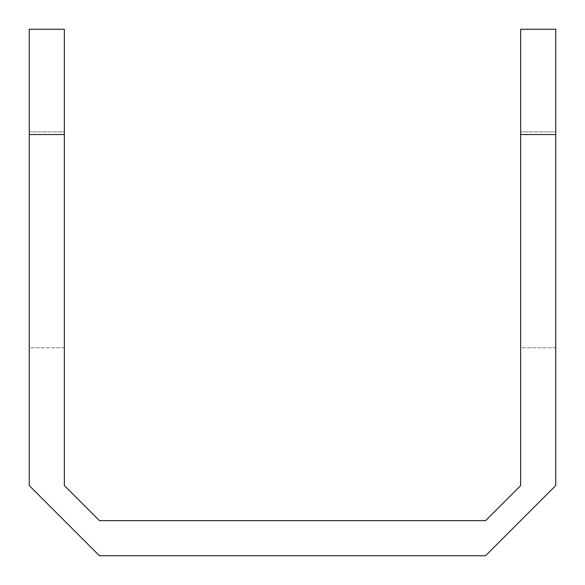 <?xml version="1.0" encoding="UTF-8"?>
<svg xmlns="http://www.w3.org/2000/svg" width="585" height="585" viewBox="0 0 585 585"><rect width="100%" height="100%" fill="white"/><g stroke="black" fill="none" stroke-linecap="round" stroke-linejoin="round"><path stroke-width="0.44" stroke-dasharray="2.92 2.19" d="M555.75 347.782L520.65 347.782L520.65 131.917L520.65 347.782L520.65 131.917L520.65 347.782L555.75 347.782L555.75 131.917L520.65 131.917L555.75 131.917L555.75 347.782M64.35 347.782L29.25 347.782L29.25 131.917L29.25 347.782L29.25 131.917L29.25 347.782L64.35 347.782L64.35 131.917L29.25 131.917L64.35 131.917L64.35 347.782M485.55 555.75L99.45 555.75M555.75 485.55L555.75 29.25L520.65 29.25L520.65 485.55L485.55 520.65L99.45 520.65L64.35 485.55L64.35 29.25L29.25 29.25L29.25 485.55M520.65 134.55L555.75 134.55M29.25 134.55L64.35 134.55"/><path stroke-width="0.88" d="M99.45 555.75L29.25 485.55L99.45 555.75L485.55 555.75L555.75 485.55L485.55 555.75M29.25 485.55L29.25 29.25L64.35 29.25L64.35 485.55L99.45 520.65L485.55 520.65L520.65 485.55L520.65 29.25L555.75 29.25L555.75 485.55M555.75 134.55L520.65 134.55M64.35 134.55L29.25 134.55"/></g></svg>
